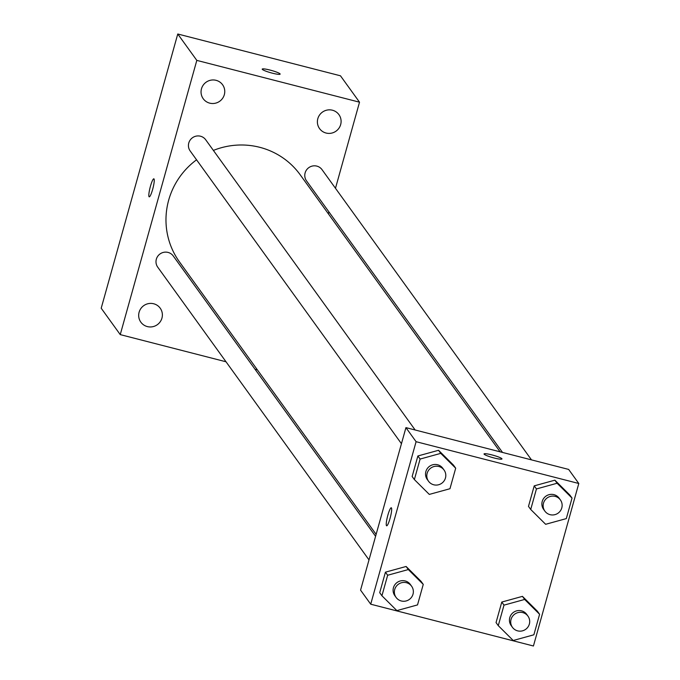 <?xml version="1.0" encoding="UTF-8"?>
<svg xmlns="http://www.w3.org/2000/svg" width="680" height="680" viewBox="0 0 680 680"><rect width="100%" height="100%" fill="white"/><g stroke="black" fill="none" stroke-linecap="round" stroke-linejoin="round"><path stroke-width="1.02" d="M226.032 361.786L120.241 334.611L101.201 308.227L177.76 34L340.476 75.803L359.516 102.187L335.478 188.283M340.671 124.559A11.951 11.704 144.2 0 0 322.397 112.132A11.951 11.704 144.2 0 0 331.271 133.195A11.951 11.704 144.2 0 0 340.671 124.559M224.332 94.673A11.951 11.704 144.2 0 0 206.057 82.246A11.951 11.704 144.2 0 0 214.931 103.309A11.951 11.704 144.2 0 0 224.332 94.673M161.951 318.113A11.951 11.704 144.2 0 0 143.667 305.694A11.951 11.704 144.2 0 0 152.541 326.749A11.951 11.704 144.2 0 0 161.951 318.113M328.899 211.862L328.355 213.8M120.241 334.611L196.809 60.384L177.76 34M149.056 196.715A9.307 1.47 -75.6 0 0 149.226 196.834A9.307 1.47 -75.6 0 0 152.966 188.19A9.307 1.47 -75.6 0 0 153.858 178.815A9.307 1.47 -75.6 0 0 150.272 186.873A9.307 1.47 -75.6 0 0 149.056 196.715M196.809 60.384L359.516 102.187M272.289 73.151A9.307 1.198 -164.4 0 1 262.216 69.114A9.307 1.198 -164.4 0 1 271.499 70.457A9.307 1.198 -164.4 0 1 280.143 74.111A9.307 1.198 -164.4 0 1 272.289 73.151M262.216 69.114A9.307 1.198 -164.4 0 1 271.499 70.465A9.307 1.198 -164.4 0 1 280.143 74.12M257.38 369.844L255.008 369.231M415.157 429.99L205.691 139.757A9.571 9.367 144.2 0 0 190.162 140.08A9.571 9.367 144.2 0 0 190.17 150.96L401.447 443.7M375.589 536.308L173.247 255.952A9.571 9.367 144.2 0 0 157.726 256.275A9.571 9.367 144.2 0 0 157.726 267.155L369.002 559.895M531.496 459.875L322.031 169.651A9.571 9.367 144.2 0 0 308.788 167.654A9.571 9.367 144.2 0 0 306.51 180.846L502.52 452.438M500.14 451.826L300.237 174.837A74.434 72.871 144.2 0 0 259.734 147.305A74.434 72.871 144.2 0 0 213.384 150.416M196.554 159.808A74.434 72.871 144.2 0 0 179.52 261.962L376.125 534.378M360.561 590.13L405.934 427.626L568.65 469.421L578.799 483.497L533.435 646L370.719 604.197L360.561 590.13M370.719 604.197L416.092 441.694L405.934 427.626M391.442 507.909A9.307 1.47 104.4 0 1 390.235 517.744A9.307 1.47 104.4 0 1 386.648 525.802A9.307 1.47 104.4 0 1 387.532 516.426A9.307 1.47 104.4 0 1 391.272 507.781A9.307 1.47 104.4 0 1 391.442 507.909M496.052 622.574L501.781 602.055L522.444 596.36L537.37 611.201L522.444 596.36L501.781 602.055L496.052 622.574L498.27 625.659L503.999 605.132L524.663 599.446L539.597 614.278L533.868 634.797L513.204 640.492L498.27 625.659M412.148 476.502L417.877 455.974L438.54 450.287L453.475 465.12L438.54 450.287L417.877 455.974L412.148 476.502L414.375 479.579L420.104 459.06L440.767 453.364L455.693 468.197L449.964 488.725L429.301 494.411L414.375 479.579M416.092 441.694L578.799 483.497M379.712 592.688L385.441 572.169L406.104 566.474L421.03 581.307L406.104 566.474L385.441 572.169L379.712 592.688L381.93 595.765L387.659 575.246L408.323 569.56L423.257 584.392L417.52 604.911L396.865 610.606L381.93 595.765M528.487 506.387L534.216 485.86L554.88 480.173L569.814 495.006L554.88 480.173L534.216 485.86L528.487 506.387L530.715 509.464L536.443 488.945L557.107 483.25L572.033 498.083L566.304 518.611L545.64 524.297L530.715 509.464M494.113 457.98A9.307 1.198 -164.4 0 1 484.041 453.934A9.307 1.198 -164.4 0 1 493.323 455.285A9.307 1.198 -164.4 0 1 501.967 458.94A9.307 1.198 -164.4 0 1 494.113 457.98M484.041 453.942A9.307 1.198 -164.4 0 1 493.323 455.294A9.307 1.198 -164.4 0 1 501.967 458.949M386.648 525.802A9.307 1.47 104.4 0 1 387.541 516.426A9.307 1.47 104.4 0 1 391.28 507.781M560.405 499.936L559.13 498.177A9.571 9.367 144.2 0 0 543.609 498.5A9.571 9.367 144.2 0 0 543.609 509.379L544.884 511.139A9.571 9.367 144.2 0 0 558.127 513.128A9.571 9.367 144.2 0 0 555.194 496.392A9.571 9.367 144.2 0 0 544.884 511.139M536.443 488.945L534.216 485.86M557.107 483.25L554.88 480.173M572.033 498.083L569.814 495.006M527.961 616.123L526.694 614.363A9.571 9.367 144.2 0 0 511.164 614.686A9.571 9.367 144.2 0 0 511.173 625.566L512.439 627.325A9.571 9.367 144.2 0 0 525.683 629.323A9.571 9.367 144.2 0 0 522.75 612.587A9.571 9.367 144.2 0 0 512.439 627.325M503.999 605.132L501.781 602.055M524.663 599.446L522.444 596.36M539.597 614.278L537.37 611.201M444.065 470.05L442.79 468.29A9.571 9.367 144.2 0 0 427.269 468.605A9.571 9.367 144.2 0 0 427.269 479.493L428.545 481.253A9.571 9.367 144.2 0 0 441.787 483.242A9.571 9.367 144.2 0 0 438.855 466.506A9.571 9.367 144.2 0 0 428.545 481.253M420.104 459.06L417.877 455.974M440.767 453.364L438.54 450.287M455.693 468.197L453.475 465.12M411.621 586.236L410.354 584.477A9.571 9.367 144.2 0 0 394.825 584.8A9.571 9.367 144.2 0 0 394.833 595.68L396.1 597.439A9.571 9.367 144.2 0 0 409.343 599.437A9.571 9.367 144.2 0 0 406.411 582.7A9.571 9.367 144.2 0 0 396.1 597.439M387.659 575.246L385.441 572.169M408.323 569.56L406.104 566.474M423.257 584.392L421.03 581.307"/></g></svg>
